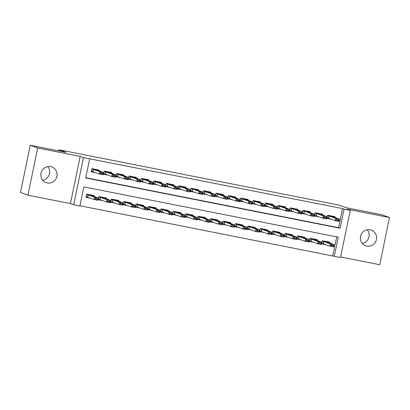 <?xml version="1.0" encoding="UTF-8"?>
<svg xmlns="http://www.w3.org/2000/svg" width="410" height="410" viewBox="0 0 410 410"><rect width="100%" height="100%" fill="white"/><g stroke="black" fill="none" stroke-linecap="round" stroke-linejoin="round"><path stroke-width="0.61" d="M47.734 166.593A8.338 8.087 -69.9 0 1 42.727 180.251M47.258 182.942A8.338 8.087 110.1 0 0 51.814 166.952A8.338 8.087 110.1 0 0 41.154 172.6A8.338 8.087 110.1 0 0 47.258 182.942M367.273 229.749A8.338 8.087 -69.9 0 1 362.266 243.407M366.791 246.097A8.338 8.087 110.1 0 0 371.352 230.107A8.338 8.087 110.1 0 0 360.692 235.755A8.338 8.087 110.1 0 0 366.791 246.097M79.904 206.01L73.698 204.78L83.466 157.604L89.672 158.829L85.71 177.955L340.1 228.237L344.062 209.11L350.268 210.335L340.495 257.516L334.293 256.286L338.255 237.159L83.865 186.883L79.904 206.01M70.428 203.585L80.201 156.405L37.7 148.005L30.268 145.284L20.5 192.464L27.926 195.186L70.428 203.585L73.698 204.78M340.607 256.983L379.732 264.716L389.5 217.536L346.998 209.136L350.268 210.335M79.95 205.769L334.293 256.286M37.7 148.005L27.926 195.186M30.268 145.284L65.948 152.335L58.814 149.722L339.265 205.154L346.394 207.767L382.074 214.814L389.5 217.536M99.148 170.842L99.302 170.104L91.855 168.633L91.199 171.821L95.904 172.748M111.561 173.297L111.71 172.559L104.268 171.088L103.607 174.276L108.312 175.203M123.969 175.746L124.122 175.008L116.676 173.538L116.015 176.725L120.724 177.658M136.376 178.201L136.53 177.463L129.083 175.992L128.422 179.18L133.132 180.108M148.789 180.651L148.938 179.913L141.496 178.442L140.835 181.63L145.54 182.563M161.197 183.106L161.35 182.368L153.904 180.897L153.243 184.085L157.947 185.012M173.604 185.561L173.758 184.823L166.311 183.347L165.65 186.535L170.36 187.467M186.012 188.011L186.166 187.273L178.724 185.802L178.063 188.989L182.768 189.917M198.425 190.465L198.578 189.727L191.132 188.257L190.471 191.444L195.175 192.372M210.832 192.915L210.986 192.177L203.539 190.706L202.878 193.894L207.588 194.827M223.24 195.37L223.394 194.632L215.947 193.161L215.291 196.349L219.996 197.277M235.653 197.82L235.806 197.082L228.36 195.611L227.699 198.799L232.403 199.731M248.06 200.275L248.214 199.537L240.767 198.066L240.106 201.254L244.816 202.181M260.468 202.73L260.622 201.992L253.175 200.516L252.519 203.703L257.224 204.636M272.881 205.179L273.029 204.441L265.588 202.97L264.927 206.158L269.631 207.086M285.288 207.634L285.442 206.896L277.995 205.425L277.334 208.613L282.044 209.541M297.696 210.084L297.85 209.346L290.403 207.875L289.747 211.063L294.452 211.996M310.109 212.539L310.257 211.801L302.816 210.33L302.155 213.518L306.859 214.445M322.516 214.989L322.67 214.251L315.223 212.78L314.562 215.967L319.272 216.9M329.645 242.945L329.799 242.207L322.352 240.737L321.691 243.924L326.396 244.852M317.232 240.491L317.386 239.753L309.939 238.282L309.284 241.469L313.988 242.402M304.825 238.041L304.978 237.303L297.532 235.832L296.871 239.02L301.581 239.947M292.417 235.586L292.571 234.848L285.124 233.377L284.463 236.565L289.168 237.498M280.004 233.136L280.158 232.398L272.717 230.927L272.055 234.115L276.76 235.043M267.597 230.681L267.75 229.943L260.304 228.472L259.643 231.66L264.353 232.593M255.189 228.232L255.343 227.494L247.896 226.018L247.235 229.205L251.94 230.138M242.781 225.777L242.93 225.039L235.489 223.568L234.827 226.756L239.532 227.683M230.369 223.322L230.522 222.584L223.076 221.113L222.415 224.301L227.125 225.233M217.961 220.872L218.115 220.134L210.668 218.663L210.007 221.851L214.717 222.779M205.553 218.417L205.702 217.679L198.261 216.208L197.599 219.396L202.304 220.329M193.141 215.967L193.294 215.229L185.848 213.759L185.192 216.946L189.897 217.874M180.733 213.513L180.887 212.775L173.44 211.304L172.779 214.491L177.489 215.419M168.325 211.063L168.479 210.325L161.033 208.849L160.371 212.037L165.076 212.969M155.913 208.608L156.066 207.87L148.62 206.399L147.964 209.587L152.669 210.514M143.505 206.153L143.659 205.415L136.212 203.944L135.551 207.132L140.261 208.065M131.097 203.703L131.251 202.965L123.805 201.494L123.143 204.682L127.848 205.61M118.685 201.248L118.838 200.51L111.392 199.04L110.736 202.227L115.441 203.16M106.277 198.799L106.431 198.061L98.984 196.59L98.323 199.778L103.033 200.705M332.807 255.743L336.718 236.857M93.869 196.344L94.023 195.606L86.577 194.135L85.915 197.323L90.62 198.25M85.762 177.714L338.614 227.693L342.575 208.567L89.672 158.829M334.924 217.443L335.078 216.705L327.631 215.235L326.97 218.422L331.68 219.35M58.814 149.722L58.579 150.88M80.201 156.405L83.466 157.604M342.575 208.567L344.062 209.11M338.614 227.693L340.1 228.237M333.197 216.331L333.104 216.777M327.011 218.222L330.46 218.904M333.238 216.137L332.884 216.695L339.424 219.094L338.947 221.385L335.226 220.652L327.098 217.823M336.738 220.021L338.604 220.39L338.68 220.006L336.82 219.637L336.738 220.021L335.226 220.652L335.703 218.356L327.569 215.527L333.074 216.608M336.82 219.637L335.703 218.356L339.424 219.094L338.68 220.006M338.947 221.385L338.604 220.39M327.826 242.279L327.918 241.838M325.181 244.406L321.732 243.724M327.575 242.177L322.291 241.024L330.419 243.858L334.14 244.596L327.575 242.177M327.959 241.639L327.79 242.11M333.402 245.508L334.14 244.596L333.668 246.887L329.942 246.154L330.419 243.858L331.536 245.139L331.459 245.523L333.32 245.892L333.402 245.508L331.536 245.139M321.814 243.325L329.942 246.154L331.459 245.523M333.32 245.892L333.668 246.887M320.789 213.882L320.697 214.322M314.603 215.773L318.052 216.454M320.83 213.682L320.476 214.245L327.016 216.639L326.539 218.935L322.813 218.197L314.685 215.368M324.33 217.566L326.191 217.935L326.273 217.551L324.412 217.187L324.33 217.566L322.813 218.197L323.29 215.901L315.162 213.072L320.661 214.153M324.412 217.187L323.29 215.901L327.016 216.639L326.273 217.551M326.539 218.935L326.191 217.935M308.381 211.427L308.289 211.873M302.196 213.318L305.645 213.999M308.422 211.232L308.069 211.791L314.603 214.184L314.132 216.48L310.406 215.747L302.278 212.918M311.923 215.117L313.783 215.481L313.86 215.101L312 214.732L311.923 215.117L310.406 215.747L310.882 213.451L302.754 210.622L308.253 211.698M312 214.732L310.882 213.451L314.603 214.184L313.86 215.101M314.132 216.48L313.783 215.481M295.969 208.977L295.877 209.418M289.783 210.868L293.232 211.55M296.01 208.777L295.661 209.341L302.196 211.734L301.719 214.03L297.998 213.292L289.87 210.463M299.51 212.662L301.376 213.031L301.452 212.647L299.592 212.277L299.51 212.662L297.998 213.292L298.475 210.996L290.347 208.167M299.592 212.277L298.475 210.996L302.196 211.734L301.452 212.647M301.719 214.03L301.376 213.031M283.561 206.522L283.469 206.968M277.375 208.413L280.824 209.095M283.602 206.327L283.248 206.886L289.788 209.279L289.311 211.575L285.591 210.842L277.457 208.008M287.103 210.207L288.963 210.576L289.045 210.197L287.184 209.828L287.103 210.207L285.591 210.842L286.062 208.546L277.934 205.717L283.438 206.794M287.184 209.828L286.062 208.546L289.788 209.279L289.045 210.197M289.311 211.575L288.963 210.576M315.418 239.824L315.51 239.384M312.768 241.956L309.324 241.275M315.162 239.727L309.883 238.569L318.011 241.403L321.732 242.141L315.162 239.727M315.546 239.184L315.382 239.655M320.989 243.053L321.732 242.141L321.255 244.437L317.535 243.699L318.011 241.403L319.129 242.689L319.052 243.068L320.912 243.437L320.989 243.053L319.129 242.689M309.406 240.87L317.535 243.699L319.052 243.068M320.912 243.437L321.255 244.437M303.005 237.375L303.098 236.929M300.361 239.501L296.912 238.82M296.999 238.42L305.127 241.249L305.599 238.953L309.324 239.686L302.975 237.2L297.476 236.114M303.139 236.734L302.975 237.2M308.581 240.603L309.324 239.686L308.848 241.982L305.127 241.249L306.639 240.619L308.499 240.983L308.581 240.603L306.721 240.234L306.639 240.619M297.47 236.124L305.599 238.953L306.721 240.234M308.499 240.983L308.848 241.982M290.598 234.92L290.69 234.479M287.953 237.052L284.504 236.37M290.347 234.817L285.063 233.664L293.191 236.498L296.912 237.236L290.347 234.817M290.731 234.279L290.562 234.751M296.174 238.148L296.912 237.236L296.44 239.532L292.714 238.794L293.191 236.498L294.308 237.779L294.231 238.164L296.092 238.533L296.174 238.148L294.308 237.779M284.586 235.965L292.714 238.794L294.231 238.164M296.092 238.533L296.44 239.532M278.19 232.47L278.282 232.024M275.54 234.597L272.096 233.915M277.939 232.367L272.655 231.209L280.783 234.048L284.504 234.781L277.939 232.367M278.323 231.829L278.154 232.296M283.761 235.699L284.504 234.781L284.027 237.077L280.307 236.344L280.783 234.048L281.901 235.33L281.824 235.714L283.684 236.078L283.761 235.699L281.901 235.33M272.178 233.515L280.307 236.344L281.824 235.714M283.684 236.078L284.027 237.077M271.154 204.072L271.061 204.513M264.968 205.958L268.417 206.64M271.194 203.873L270.805 204.416L277.375 206.83L276.904 209.126L273.178 208.388L265.05 205.559M274.695 207.757L276.555 208.126L276.632 207.742L274.772 207.373L274.695 207.757L273.178 208.388L273.654 206.092L265.526 203.263L271.025 204.344M274.772 207.373L273.654 206.092L277.375 206.83L276.632 207.742M276.904 209.126L276.555 208.126M265.777 230.015L265.87 229.574M263.133 232.142L259.684 231.46M265.526 229.913L260.248 228.759L268.371 231.594L272.096 232.332L265.526 229.913M265.911 229.374L265.747 229.846M271.353 233.244L272.096 232.332L271.62 234.628L267.899 233.89L268.371 231.594L269.493 232.875L269.411 233.259L271.276 233.628L271.353 233.244L269.493 232.875M259.771 231.061L267.899 233.89L269.411 233.259M271.276 233.628L271.62 234.628M258.741 201.617L258.654 202.063M252.56 203.509L256.004 204.19M258.782 201.423L258.433 201.981L264.968 204.375L264.491 206.671L260.77 205.933L252.642 203.104M262.282 205.302L264.148 205.671L264.224 205.287L262.364 204.923L262.282 205.302L260.77 205.933L261.247 203.642L253.119 200.813M262.364 204.923L261.247 203.642L264.968 204.375L264.224 205.287M264.491 206.671L264.148 205.671M253.37 227.565L253.462 227.119M250.725 229.692L247.276 229.011M247.358 228.606L255.486 231.435L255.963 229.144L259.689 229.877L253.334 227.391L247.835 226.305M253.503 226.925L253.334 227.391M258.946 230.794L259.689 229.877L259.212 232.173L255.486 231.435L257.003 230.804L258.864 231.173L258.946 230.794L257.08 230.425L257.003 230.804M247.835 226.315L255.963 229.144L257.08 230.425M258.864 231.173L259.212 232.173M246.333 199.163L246.241 199.608M240.147 201.054L243.596 201.735M246.374 198.968L245.985 199.511L252.56 201.925L252.083 204.216L248.363 203.483L240.234 200.654M249.874 202.853L251.735 203.222L251.817 202.837L249.957 202.468L249.874 202.853L248.363 203.483L248.834 201.187L240.706 198.358M249.957 202.468L248.834 201.187L252.56 201.925L251.817 202.837M252.083 204.216L251.735 203.222M240.962 225.11L241.054 224.67M238.312 227.237L234.868 226.556M240.711 225.008L235.427 223.855L243.555 226.689L247.276 227.427L240.706 225.013M241.095 224.47L240.926 224.941M246.533 228.339L247.276 227.427L246.799 229.718L243.079 228.985L243.555 226.689L244.673 227.97L244.596 228.355L246.456 228.724L246.533 228.339L244.673 227.97M234.95 226.156L243.079 228.985L244.596 228.355M246.456 228.724L246.799 229.718M233.925 196.713L233.833 197.154M227.74 198.604L231.189 199.286M233.966 196.513L233.613 197.077L240.147 199.47L239.676 201.766L235.95 201.028L227.822 198.199M237.467 200.398L239.327 200.767L239.409 200.382L237.544 200.018L237.467 200.398L235.95 201.028L236.426 198.732L228.298 195.903L233.797 196.984M237.544 200.018L236.426 198.732L240.147 199.47L239.409 200.382M239.676 201.766L239.327 200.767M228.549 222.656L228.642 222.215M225.905 224.788L222.456 224.106M228.298 222.558L223.019 221.4L231.148 224.234L234.868 224.972L228.298 222.558M228.683 222.015L228.519 222.486M234.125 225.884L234.868 224.972L234.392 227.268L230.671 226.53L231.148 224.234L232.265 225.52L232.183 225.9L234.048 226.269L234.125 225.884L232.265 225.52M222.543 223.701L230.671 226.53L232.183 225.9M234.048 226.269L234.392 227.268M221.513 194.258L221.426 194.704M215.332 196.149L218.776 196.831M221.554 194.063L221.205 194.622L227.74 197.015L227.263 199.311L223.542 198.578L215.414 195.749M225.059 197.948L226.92 198.312L226.996 197.933L225.136 197.564L225.059 197.948L223.542 198.578L224.019 196.282L215.891 193.453L221.39 194.53M225.136 197.564L224.019 196.282L227.74 197.015L226.996 197.933M227.263 199.311L226.92 198.312M216.142 220.206L216.234 219.76M213.497 222.333L210.048 221.651M210.13 221.251L218.258 224.08L218.735 221.784L222.461 222.517L216.111 220.032L210.607 218.945M216.275 219.565L216.111 220.032M221.718 223.435L222.461 222.517L221.984 224.813L218.258 224.08L219.775 223.45L221.636 223.814L221.718 223.435L219.857 223.066L219.775 223.45M210.607 218.955L218.735 221.784L219.857 223.066M221.636 223.814L221.984 224.813M209.105 191.808L209.013 192.249M202.919 193.699L206.368 194.381M209.146 191.608L208.792 192.172L215.332 194.565L214.855 196.861L211.135 196.123L203.006 193.294M212.647 195.493L214.507 195.862L214.589 195.478L212.728 195.109L212.647 195.493L211.135 196.123L211.606 193.827L203.478 190.998M212.728 195.109L211.606 193.827L215.332 194.565L214.589 195.478M214.855 196.861L214.507 195.862M203.734 217.751L203.826 217.31M201.09 219.883L197.64 219.201M203.483 217.648L198.199 216.495L206.327 219.329L210.048 220.067L203.483 217.648M203.867 217.11L203.698 217.582M209.305 220.98L210.048 220.067L209.577 222.363L205.851 221.625L206.327 219.329L207.445 220.611L207.368 220.995L209.228 221.364L209.305 220.98L207.445 220.611M197.722 218.796L205.851 221.625L207.368 220.995M209.228 221.364L209.577 222.363M196.697 189.353L196.605 189.799M190.512 191.244L193.961 191.926M196.738 189.159L196.385 189.717L202.919 192.111L202.448 194.407L198.722 193.674L190.594 190.84M200.239 193.038L202.099 193.407L202.181 193.028L200.316 192.659L200.239 193.038L198.722 193.674L199.198 191.378L191.07 188.549L196.569 189.625M200.316 192.659L199.198 191.378L202.919 192.111L202.181 193.028M202.448 194.407L202.099 193.407M191.321 215.301L191.414 214.855M188.677 217.428L185.233 216.746M191.07 215.199L185.791 214.04L193.92 216.88L197.64 217.613L191.07 215.199M191.455 214.661L191.291 215.127M196.897 218.53L197.64 217.613L197.164 219.909L193.443 219.176L193.92 216.88L195.037 218.161L194.955 218.54L196.82 218.909L196.897 218.53L195.037 218.161M185.315 216.342L193.443 219.176L194.955 218.54M196.82 218.909L197.164 219.909M184.29 186.904L184.198 187.344M178.104 188.79L181.548 189.471M184.331 186.704L183.941 187.247L190.512 189.661L190.035 191.957L186.314 191.219L178.186 188.39M187.831 190.588L189.692 190.957L189.768 190.573L187.908 190.204L187.831 190.588L186.314 191.219L186.791 188.923L178.663 186.094L184.162 187.175M187.908 190.204L186.791 188.923L190.512 189.661L189.768 190.573M190.035 191.957L189.692 190.957M178.914 212.846L179.006 212.406M176.269 214.973L172.82 214.292M178.663 212.744L173.379 211.591L181.507 214.425L185.233 215.163L178.663 212.744M179.047 212.206L178.883 212.677M184.49 216.075L185.233 215.163L184.756 217.459L181.035 216.721L181.507 214.425L182.629 215.706L182.547 216.09L184.408 216.459L184.49 216.075L182.629 215.706M172.902 213.892L181.035 216.721L182.547 216.09M184.408 216.459L184.756 217.459M166.506 210.397L166.598 209.951M163.862 212.523L160.412 211.842M160.494 211.437L168.623 214.266L169.099 211.975L172.82 212.708L166.47 210.222L160.971 209.136M166.639 209.756L166.47 210.222M172.077 213.62L172.82 212.708L172.349 215.004L168.623 214.266L170.14 213.636L172 214.005L172.077 213.62L170.217 213.256L170.14 213.636M160.971 209.146L169.099 211.975L170.217 213.256M172 214.005L172.349 215.004M154.099 207.942L154.186 207.496M151.449 210.069L148.005 209.387M153.842 207.839L148.563 206.686L156.692 209.52L160.412 210.258L153.842 207.839M154.227 207.301L154.063 207.773M159.669 211.171L160.412 210.258L159.936 212.549L156.215 211.816L156.692 209.52L157.809 210.801L157.732 211.186L159.592 211.555L159.669 211.171L157.809 210.801M148.087 208.987L156.215 211.816L157.732 211.186M159.592 211.555L159.936 212.549M171.877 184.449L171.785 184.895M165.691 186.34L169.14 187.022M171.918 184.254L171.564 184.813L178.104 187.206L177.627 189.502L173.907 188.764L165.778 185.935M175.418 188.134L177.279 188.503L177.361 188.118L175.5 187.754L175.418 188.134L173.907 188.764L174.378 186.473L166.25 183.639L171.754 184.72M175.5 187.754L174.378 186.473L178.104 187.206L177.361 188.118M177.627 189.502L177.279 188.503M159.47 181.994L159.377 182.44M153.284 183.885L156.733 184.567M159.51 181.799L159.121 182.342L165.696 184.756L165.22 187.047L161.494 186.314L153.366 183.485M163.011 185.684L164.871 186.053L164.953 185.668L163.088 185.299L163.011 185.684L161.494 186.314L161.97 184.018L153.842 181.189M163.088 185.299L161.97 184.018L165.696 184.756L164.953 185.668M165.22 187.047L164.871 186.053M147.062 179.544L146.97 179.985M140.876 181.435L144.32 182.117M147.103 179.344L146.749 179.908L153.284 182.301L152.807 184.597L149.086 183.859L140.958 181.03M150.603 183.229L152.464 183.598L152.54 183.214L150.68 182.85L150.603 183.229L149.086 183.859L149.563 181.563L141.435 178.734L146.934 179.816M150.68 182.85L149.563 181.563L153.284 182.301L152.54 183.214M152.807 184.597L152.464 183.598M141.686 205.487L141.778 205.046M139.041 207.619L135.592 206.937M141.435 205.389L136.156 204.231L144.279 207.065L148.005 207.803L141.435 205.389M141.819 204.846L141.655 205.318M147.262 208.716L148.005 207.803L147.528 210.099L143.808 209.361L144.279 207.065L145.401 208.352L145.319 208.731L147.18 209.1L147.262 208.716L145.401 208.352M135.679 206.532L143.808 209.361L145.319 208.731M147.18 209.1L147.528 210.099M134.649 177.089L134.557 177.535M128.463 178.98L131.912 179.662M134.69 176.894L134.337 177.453L140.876 179.846L140.399 182.142L136.679 181.41L128.55 178.581M138.19 180.779L140.056 181.143L140.133 180.764L138.273 180.395L138.19 180.779L136.679 181.41L137.15 179.114L129.022 176.285L134.526 177.361M138.273 180.395L137.15 179.114L140.876 179.846L140.133 180.764M140.399 182.142L140.056 181.143M129.278 203.037L129.37 202.591M126.634 205.164L123.184 204.482M123.266 204.083L131.395 206.912L131.871 204.616L135.592 205.348L129.242 202.863L123.743 201.776M129.411 202.397L129.242 202.863M134.854 206.266L135.592 205.348L135.121 207.644L131.395 206.912L132.912 206.281L134.772 206.645L134.854 206.266L132.989 205.897L132.912 206.281M123.743 201.787L131.871 204.616L132.989 205.897M134.772 206.645L135.121 207.644M122.241 174.639L122.149 175.08M116.056 176.531L119.505 177.212M122.282 174.44L121.929 175.003L128.468 177.397L127.992 179.693L124.266 178.955L116.138 176.126M125.783 178.324L127.643 178.693L127.725 178.309L125.865 177.94L125.783 178.324L124.266 178.955L124.742 176.659L116.614 173.83M125.865 177.94L124.742 176.659L128.468 177.397L127.725 178.309M127.992 179.693L127.643 178.693M116.87 200.582L116.963 200.141M114.221 202.714L110.777 202.033M116.614 200.48L111.335 199.327L119.464 202.161L123.184 202.899L116.614 200.48M116.999 199.942L116.835 200.413M122.441 203.811L123.184 202.899L122.708 205.195L118.987 204.457L119.464 202.161L120.581 203.442L120.504 203.826L122.364 204.195L122.441 203.811L120.581 203.442M110.859 201.628L118.987 204.457L120.504 203.826M122.364 204.195L122.708 205.195M109.834 172.185L109.742 172.63M103.648 174.076L107.097 174.757M109.875 171.99L109.521 172.548L116.056 174.942L115.584 177.238L111.858 176.505L103.73 173.671M113.375 175.869L115.236 176.238L115.312 175.859L113.452 175.49L113.375 175.869L111.858 176.505L112.335 174.209L104.207 171.38L109.706 172.456M113.452 175.49L112.335 174.209L116.056 174.942L115.312 175.859M115.584 177.238L115.236 176.238M104.458 198.132L104.55 197.687M101.813 200.259L98.364 199.578M98.451 199.173L106.579 202.007L107.051 199.711L110.777 200.444L104.427 197.958L98.928 196.872M104.591 197.492L104.427 197.958M110.034 201.361L110.777 200.444L110.3 202.74L106.579 202.007L108.091 201.371L109.952 201.74L110.034 201.361L108.173 200.992L108.091 201.371M98.923 196.882L107.051 199.711L108.173 200.992M109.952 201.74L110.3 202.74M97.421 169.735L97.329 170.176M91.235 171.621L94.684 172.302M97.462 169.535L97.108 170.094L103.648 172.492L103.171 174.788L99.451 174.05L91.322 171.221M100.962 173.42L102.828 173.789L102.905 173.404L101.044 173.035L100.962 173.42L99.451 174.05L99.927 171.754L91.794 168.925L97.298 170.006M101.044 173.035L99.927 171.754L103.648 172.492L102.905 173.404M103.171 174.788L102.828 173.789M92.05 195.678L92.142 195.237M89.406 197.804L85.956 197.123M91.799 195.575L86.515 194.422L94.643 197.256L98.364 197.994L91.799 195.575M92.183 195.037L92.014 195.508M97.626 198.906L98.364 197.994L97.893 200.29L94.167 199.552L94.643 197.256L95.761 198.537L95.684 198.922L97.544 199.291L97.626 198.906L95.761 198.537M86.038 196.723L94.167 199.552L95.684 198.922M97.544 199.291L97.893 200.29M329.015 215.916L328.538 218.212M329.163 215.962L328.687 218.258M323.408 243.76L323.885 241.464M323.259 243.714L323.736 241.418M316.607 213.461L316.13 215.757M316.756 213.507L316.279 215.803M304.194 211.012L303.723 213.308M304.343 211.058L303.871 213.349M291.787 208.557L291.31 210.853M291.935 208.603L291.459 210.899M295.846 209.249L290.347 208.162M279.379 206.107L278.902 208.403M279.528 206.148L279.051 208.444M311 241.305L311.472 239.009M310.852 241.259L311.323 238.963M298.588 238.851L299.064 236.56M298.439 238.81L298.916 236.514M286.18 236.401L286.657 234.105M286.031 236.355L286.508 234.059M273.772 233.946L274.244 231.65M273.624 233.905L274.095 231.609M266.971 203.652L266.495 205.948M267.115 203.698L266.643 205.994M261.36 231.496L261.836 229.2M261.211 231.45L261.688 229.154M254.559 201.202L254.082 203.493M254.707 201.243L254.231 203.539M258.618 201.889L253.119 200.803M248.952 229.041L249.429 226.745M248.803 228.995L249.28 226.704M242.151 198.748L241.674 201.043M242.3 198.794L241.823 201.09M246.21 199.439L240.711 198.353M236.544 226.592L237.016 224.296M236.396 226.546L236.867 224.249M229.743 196.293L229.267 198.589M229.892 196.339L229.415 198.635M224.132 224.137L224.608 221.841M223.983 224.091L224.46 221.795M217.331 193.843L216.859 196.139M217.479 193.889L217.003 196.18M211.724 221.682L212.201 219.391M211.575 221.641L212.052 219.345M204.923 191.388L204.446 193.684M205.072 191.434L204.595 193.73M208.982 192.08L203.483 190.993M199.316 219.232L199.788 216.936M199.168 219.186L199.639 216.89M192.515 188.938L192.039 191.234M192.664 188.979L192.187 191.275M186.904 216.777L187.38 214.481M186.755 216.736L187.232 214.44M180.103 186.483L179.631 188.779M180.251 186.529L179.78 188.825M174.496 214.327L174.973 212.031M174.347 214.281L174.824 211.985M162.088 211.873L162.56 209.577M161.94 211.826L162.416 209.536M149.676 209.423L150.152 207.127M149.527 209.377L150.004 207.081M167.695 184.034L167.218 186.324M167.844 184.075L167.367 186.371M155.287 181.579L154.811 183.875M155.436 181.625L154.959 183.921M159.341 182.271L153.842 181.179M142.875 179.124L142.403 181.42M143.023 179.17L142.552 181.466M137.268 206.968L137.745 204.672M137.119 206.922L137.596 204.626M130.467 176.674L129.99 178.97M130.616 176.72L130.139 179.011M124.86 204.513L125.337 202.222M124.712 204.472L125.188 202.176M118.059 174.219L117.583 176.515M118.208 174.265L117.731 176.561M122.113 174.911L116.614 173.825M112.453 202.063L112.924 199.767M112.304 202.017L112.776 199.721M105.647 171.769L105.175 174.065M105.795 171.81L105.324 174.107M100.04 199.608L100.517 197.312M99.891 199.567L100.368 197.272M93.239 169.315L92.762 171.611M93.388 169.361L92.911 171.657M87.632 197.159L88.109 194.863M87.484 197.113L87.96 194.817"/></g></svg>
